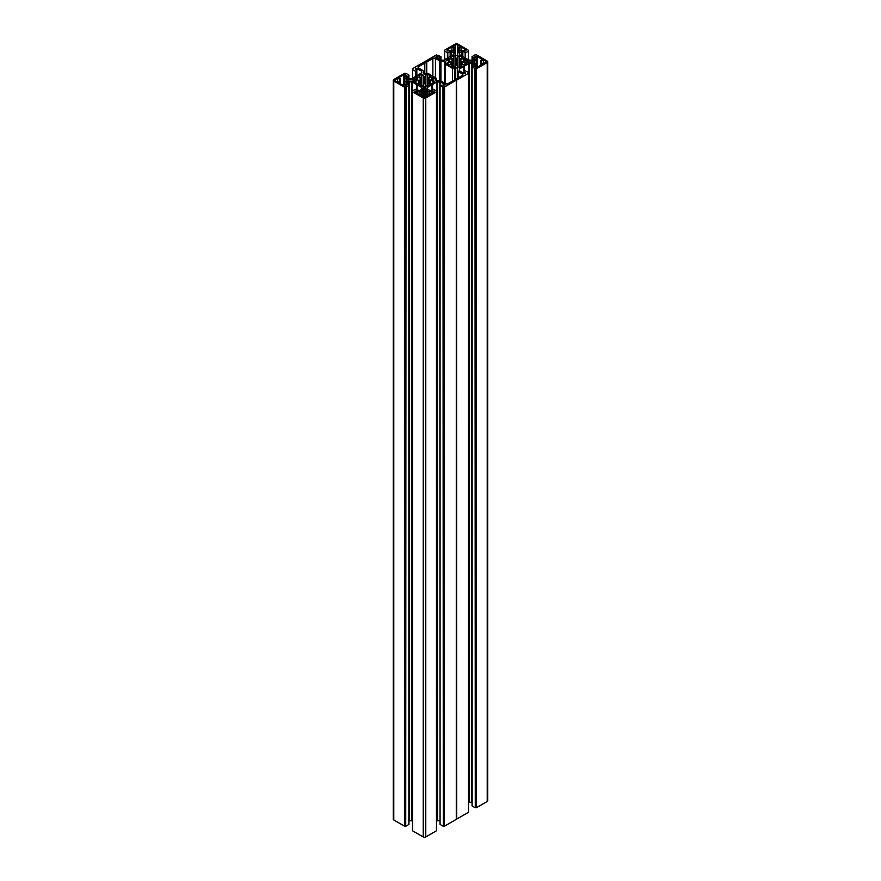 <?xml version="1.0" encoding="UTF-8"?>
<svg xmlns="http://www.w3.org/2000/svg" width="881" height="881" viewBox="0 0 881 881"><rect width="100%" height="100%" fill="white"/><g stroke="black" fill="none" stroke-linecap="round" stroke-linejoin="round"><path stroke-width="1.32" d="M419.07 82.781L419.07 80.457L415.799 80.843L414.092 81.922L416.79 83.563L420.909 82.616L420.953 77.803L418.717 75.843L421.812 74.268L424.807 77.121L425.501 75.248L427.571 74.268L430.369 75.953L428.045 77.803L428.122 82.605L432.153 83.596L434.873 82.032L429.928 80.083L434.95 78.596L432.153 76.922L428.122 77.913L428.034 82.704L430.258 84.686M419.07 80.457L414.092 78.596L416.79 76.955L420.876 77.913L420.975 82.704L418.739 84.433M425.071 76.988L425.071 83.53L424.003 83.431L423.585 85.16L421.878 86.206L418.772 84.708M456.843 64.919L456.843 58.653L457.514 56.758L459.64 55.833L462.338 57.485L460.025 59.335L460.047 64.236L462.283 66.207L459.574 67.771L457.492 66.791L456.799 64.919L453.814 67.771L450.72 66.207L452.955 64.236L452.449 59.688L449.2 58.432L446.05 60.117L451.072 61.956L446.05 63.443L448.847 65.128L452.449 63.873M456.843 58.653L455.929 58.531L455.477 56.758L453.363 55.833L450.665 57.485L452.922 59.258L452.449 59.688M461.93 61.582L461.93 64.313L461.996 61.494L465.201 61.196L466.908 60.117L464.21 58.476L460.091 59.423L460.08 64.159L460.884 63.85L460.884 59.721M461.93 61.978L466.908 63.443L464.21 65.095L460.884 63.85M475.949 67.264L475.949 65.623A1.355 0.782 0 0 0 476.346 65.073A1.355 0.782 0 0 0 475.949 64.522L476.973 63.179L474.419 63.63L472.293 62.617L472.293 60.954L472.932 60.8L472.932 62.771M485.684 62.375L485.684 61.196A1.443 0.837 180 0 1 486.103 61.78A1.443 0.837 180 0 1 485.684 62.375L483.438 63.674L481.323 62.903L480.762 63.278L482.16 64.412L477.26 67.242L475.189 67.033L474.969 66.196L474.969 66.934M476.544 807.646L476.225 68.685L476.544 807.646L487.215 801.479L487.215 62.529A1.806 1.046 0 0 0 487.744 61.78A1.806 1.046 0 0 0 487.215 61.042L476.544 54.886L474.958 54.897L472.051 56.648L474.485 58.862L474.485 58.124M476.544 68.685L487.215 62.529M464.397 71.262L464.397 66.064L469.518 63.355L472.403 63.509L474.485 64.698L474.485 65.447L472.051 66.923L475.277 68.674L475.277 807.635L474.958 68.674M472.15 67.055L472.15 806.005L474.958 807.635M469.518 63.355L469.518 802.305L471.764 802.305L471.764 63.355M468.516 802.668L468.879 63.509M456.281 80.38L456.281 819.341L456.369 80.182L444.222 87.153L444.222 826.114L444.553 87.153M456.281 819.341L444.553 826.114M444.222 826.114L443.286 826.103L443.286 87.153L440.015 85.391L445.235 84.873L440.412 81.977L436.877 81.977L432.406 84.532L432.406 89.741M442.967 87.153L443.286 826.103M442.967 826.103L440.082 824.44L440.082 85.49M439.773 81.823L440.015 820.806M439.773 820.784L437.516 820.784L437.516 81.823M436.877 81.977L436.877 820.938L437.516 820.784M436.447 91.646L436.447 830.607M436.447 830.794L425.776 836.95L425.776 97.989A1.806 1.046 180 0 1 423.221 97.989L423.221 836.95A1.806 1.046 0 0 0 425.776 836.95M417.098 90.027L417.098 84.818L421.525 87.406L421.79 89.069L419.444 90.644L415.38 89.289L412.561 90.919L412.484 91.745L412.55 830.794L423.221 836.95M412.484 821.147L412.121 81.977L409.236 81.823L406.515 83.177L408.949 85.391L405.723 87.153L405.723 826.103L406.042 87.153M411.482 81.823L411.482 820.784L412.121 820.938M411.482 820.784L409.236 820.784L409.236 81.823M408.85 85.523L408.85 824.22M408.85 824.484L406.042 826.103M404.775 826.114L404.456 87.153L404.456 826.114L405.723 826.103M404.456 826.114L393.785 819.958A1.806 1.046 180 0 1 393.256 819.22L393.256 80.259A1.806 1.046 0 0 0 393.785 80.997L393.785 819.958M487.744 61.78L487.744 800.741A1.806 1.046 180 0 1 487.215 801.479M476.225 807.646L475.277 807.635M469.518 802.305L468.879 802.459M468.45 812.128L468.516 73.266L468.439 72.44L465.234 70.777L464.221 71.471L464.287 73.729M456.578 80.171L456.71 819.088L468.45 812.315M456.71 80.138L468.45 73.354M465.609 73.211L464.287 71.603M465.609 72.958L464.177 73.685L459.21 70.601L459.475 68.927L463.902 66.35L463.902 73.519M476.225 68.685L475.277 68.674M459.475 54.633L459.475 52.596L459.475 54.633L468.879 60.062L471.764 60.216L474.485 58.862M459.475 52.596L462.833 51.406L465.62 52.75L468.439 51.12L468.516 50.305L457.779 44.05A1.806 1.046 180 0 0 455.224 44.05L444.553 50.206L444.487 59.853M435.897 57.353L440.588 60.062L443.484 60.216L453.517 54.633L453.781 52.97L451.446 51.406L447.383 52.75L444.564 50.944M435.897 56.979L436.613 56.571L436.613 57.761M437.152 58.08L436.613 56.571M437.152 56.527L439.498 57.287L439.498 59.434M412.484 78.332L412.55 68.685L436.447 54.886L440.918 56.56L439.498 57.287M412.484 68.773L412.55 69.423M415.447 76.614L415.447 71.262L412.561 69.599L412.55 68.872M415.447 71.262L416.779 70.568L415.469 69.159M416.184 69.896L416.184 68.366L415.469 68.773M416.184 68.366L421.525 71.075L421.79 72.738L412.121 78.541L409.236 78.695L406.515 77.341L408.949 75.127L406.042 73.365L404.456 73.354L393.785 79.521A1.806 1.046 0 0 0 393.256 80.259M404.456 87.153L393.785 80.997M404.775 87.153L405.723 87.153M416.603 89.741L416.603 84.532L412.121 81.977M412.55 91.833L423.221 97.989M436.447 91.833L425.776 97.989M431.91 90.027L431.91 84.818L427.483 87.406L427.483 89.444L430.842 90.644L433.617 89.289L436.436 91.106M443.286 87.153L444.222 87.153M445.158 83.387L445.158 64.104L452.482 68.333A1.806 1.046 0 0 0 454.794 68.454L455.73 68.068A1.178 0.683 180 0 1 457.58 68.63L457.58 70.777A1.806 1.046 0 0 0 458.12 71.515L462.327 73.938A1.806 1.046 180 0 1 462.855 74.676A1.806 1.046 180 0 1 462.327 75.414L456.193 78.96A3.623 2.092 0 0 0 454.244 80.083L448.121 83.618A1.806 1.046 0 0 1 445.555 83.618L441.348 81.195A1.806 1.046 180 0 0 440.071 80.887L436.359 80.887L436.37 78.673A1.806 1.046 180 0 1 436.04 79.279L435.39 79.819A1.178 0.683 0 0 0 436.359 80.887M423.42 73.409L423.42 71.273L423.42 73.409A1.178 0.683 180 0 0 425.27 73.971L426.206 73.597A1.806 1.046 0 0 1 428.518 73.707L435.842 77.935A1.806 1.046 180 0 1 436.37 78.673M423.42 71.273A1.806 1.046 0 0 0 422.88 70.535L418.673 68.101A1.806 1.046 180 0 1 418.145 67.363A1.806 1.046 180 0 1 418.673 66.626L424.807 63.091A3.623 2.092 180 0 0 426.756 61.967L432.879 58.421L432.879 76.229M445.158 64.104A1.806 1.046 180 0 1 444.63 63.366A1.806 1.046 180 0 1 444.96 62.771L445.61 62.232A1.178 0.683 0 0 0 444.641 61.152L440.929 61.152A1.806 1.046 180 0 1 439.652 60.855L435.445 58.421A1.806 1.046 0 0 0 432.879 58.421M466.611 61.417L466.611 62.155L467.789 60.954L472.293 60.954M475.189 57.496L475.189 56.538L474.705 57.001L475.949 57.937A1.355 0.782 180 0 1 476.346 58.498A1.355 0.782 180 0 1 475.949 59.049L476.973 60.382L474.419 59.941L472.932 60.8M475.189 56.538L476.192 56.241L476.192 58.135M485.684 61.196L483.438 59.897L481.323 60.668L480.762 60.293L482.16 59.159L476.192 56.241M475.949 65.623L474.969 66.196M467.789 60.954L467.789 62.617L472.293 62.617M467.789 62.617L467.15 61.097M455.048 55.261L455.048 52.662L455.312 55.635L457.68 55.635L457.944 52.662L459.695 51.439L458.406 50.426L458.406 52.188M457.525 55.723L457.525 44.942A1.443 0.837 0 0 0 455.477 44.942L453.23 46.23L454.64 47.365L454.078 47.739L451.953 46.968L447.052 49.799L447.416 50.999L449.839 50.547A1.355 0.782 180 0 1 451.766 50.547L454.574 50.25L453.297 51.439L455.048 52.662M457.525 44.942L459.761 46.23L458.362 47.365L458.924 47.739L461.038 46.968L465.95 49.799L465.586 50.999L463.153 50.547A1.355 0.782 0 0 0 461.237 50.547L458.406 50.426M425.138 97.262L425.138 86.096L423.056 86.779L422.792 96.712M425.138 86.096L425.688 97.009M431.161 93.86L431.161 91.492A1.355 0.782 180 0 1 429.234 91.492L426.36 91.701L427.703 90.6L425.952 89.377L425.688 86.404M431.161 91.492L432.142 90.919L432.142 93.287M433.584 92.45L433.584 91.051L432.142 90.919M433.584 91.051L434.113 92.12M422.594 96.591L422.594 94.763L421.239 95.809L423.475 97.108A1.443 0.837 0 0 0 425.523 97.108L427.77 95.809L426.426 94.586L429.047 95.071L434.113 91.635M422.594 94.763L421.79 94.289L419.962 95.071L414.896 92.12M415.414 92.45L415.414 91.051L414.896 91.635M415.414 91.051L416.856 90.919L416.856 93.287M417.847 93.86L417.847 91.492L416.856 90.919M417.847 91.492A1.355 0.782 0 0 0 419.763 91.492L422.572 91.789L421.305 90.6L422.792 89.741M425.071 83.508L425.424 85.16L427.12 86.206L430.258 84.433M414.389 80.623L414.389 79.885L413.211 81.096L408.068 81.25L408.068 79.268L408.707 79.422L408.707 81.096M405.051 85.732L405.051 84.102A1.355 0.782 180 0 1 404.654 83.552A1.355 0.782 180 0 1 405.051 82.99L403.961 81.746L404.522 81.371L406.582 82.109L408.068 81.25M405.051 84.102L406.031 85.413M395.316 80.854A1.443 0.837 180 0 1 394.897 80.259A1.443 0.837 180 0 1 395.316 79.664L395.316 80.854L397.562 82.142L400.172 81.658L398.84 82.88L403.74 85.71L405.811 85.501L406.031 84.675M395.316 79.664L397.562 78.376L399.677 79.147L400.238 78.772L398.84 77.638L403.74 74.808L404.808 74.709L404.808 76.603M405.811 75.975L405.811 75.017L404.808 74.709M405.811 75.017L406.295 75.48L405.051 76.416A1.355 0.782 0 0 0 404.654 76.966A1.355 0.782 0 0 0 405.051 77.528L403.961 78.772L404.522 79.147L406.582 78.409L408.068 79.268M413.211 81.096L413.211 79.422L408.707 79.422M413.211 79.422L413.85 80.942M475.74 807.359L475.74 68.41M463.99 73.575L463.99 66.108M483.438 63.674L483.438 59.897M474.419 63.63L474.419 59.941M457.58 78.156L457.58 70.777L457.58 78.156M456.369 819.143L456.369 80.182M451.953 50.669L451.953 46.968M461.038 50.669L461.038 46.968M451.072 64.313L451.072 61.956M426.756 73.442L426.756 61.967M424.807 74.081L424.807 63.091M428.981 95.049L428.981 91.338M427.219 87.77L427.219 89.069M431.987 89.972L431.987 84.576M425.952 89.377L425.952 96.866M420.017 95.049L420.017 91.338M417.01 89.972L417.01 84.576M423.056 89.377L423.056 96.866L423.056 89.377M443.749 825.838L443.749 86.878M397.562 82.142L397.562 78.376M406.582 82.109L406.582 78.409M405.26 825.838L405.26 86.878M418.871 80.589L418.871 82.869M455.929 58.531L455.929 65.04M474.485 65.447L474.485 64.698M472.403 63.509L472.403 66.637M464.518 66.02L464.518 71.196M480.806 63.355L480.806 65.194M476.995 67.341L476.995 63.355M464.992 64.643L464.992 62.32M462.129 62.111L462.129 64.401M465.201 62.375L465.201 64.522M464.21 61.307L464.21 58.476M472.15 60.172L472.15 56.78M477.26 67.242L477.26 56.329M481.61 62.881L481.61 60.679M480.828 63.179L480.828 60.382M481.323 60.668L481.323 62.903M480.806 60.371L480.806 63.201M476.995 63.201L476.995 60.371M476.973 60.382L476.973 63.179M476.478 62.903L476.478 60.668M476.18 60.679L476.18 62.881M463.736 58.454L463.736 61.34M460.587 59.71L460.587 63.861M460.102 64.335L460.102 67.463M452.9 67.463L452.9 64.335M452.482 81.096L452.482 68.333M454.794 68.454L454.794 79.554M455.73 79.092L455.73 68.068M462.327 75.414L462.327 73.938M458.12 71.515L458.12 77.847M459.475 68.927L459.475 70.965M463.846 73.486L463.846 66.416M453.363 55.833L453.363 67.738M455.477 44.942L455.477 55.723M444.564 59.809L444.564 51.12M447.383 52.75L447.383 58.179M447.823 57.926L447.823 52.75M450.158 51.406L450.158 56.571M453.517 52.596L453.517 54.633M451.446 55.833L451.446 51.406M447.052 50.591L447.052 49.799M454.596 50.261L454.596 47.442L454.574 50.25M454.078 49.964L454.078 47.739M453.781 47.75L453.781 49.953M454.596 50.426L454.596 52.188M452.922 64.159L452.922 59.412M452.9 59.423L452.9 64.148M456.16 64.919L456.16 58.653M455.576 66.681L455.576 56.88M455.477 56.758L455.477 66.813M453.88 67.738L453.88 55.833M459.64 55.833L459.64 67.738M465.62 52.75L465.62 58.179M468.439 59.809L468.439 51.12M462.833 51.406L462.833 56.571M465.168 57.926L465.168 52.75M461.556 55.833L461.556 51.406M465.95 50.591L465.95 49.799M468.45 50.955L468.45 50.393M458.406 50.261L458.406 47.442M458.428 47.453L458.428 50.25M458.924 49.964L458.924 47.739M459.21 47.75L459.21 49.953M457.415 66.681L457.415 56.88M457.063 58.531L457.063 65.04M459.122 67.738L459.122 55.833M457.514 56.758L457.514 66.813M452.085 59.71L452.085 63.861M449.2 61.34L449.2 58.432M448.847 58.443L448.847 61.318M450.83 62.111L450.83 64.423M447.977 64.621L447.977 62.32M447.823 62.364L447.823 64.533M444.641 63.223L444.641 61.152M440.929 81.008L440.929 61.152M439.652 60.855L439.652 80.887M435.445 77.704L435.445 58.421M440.918 56.736L440.918 60.183M440.037 59.743L440.037 57.243M429.234 91.492L429.234 94.961M431.844 84.884L431.844 90.06M427.483 89.444L427.483 87.406M426.217 96.712L426.217 89.741M426.404 96.591L426.404 94.763M427.219 94.289L427.219 92.087M426.922 92.076L426.922 94.3M426.426 94.586L426.426 91.789L426.404 94.608M428.034 82.704L428.034 85.975L428.078 82.792M419.763 91.492L419.763 94.961M421.525 89.444L421.525 87.406M417.154 84.884L417.154 90.06M421.79 94.289L421.79 92.087M422.572 94.586L422.572 91.789M422.076 92.076L422.076 94.3M422.594 91.778L422.594 94.608M420.92 85.953L420.92 82.792M423.86 86.096L423.86 97.262M423.32 97.009L423.32 86.404M433.177 83.012L433.177 80.832M433.023 80.788L433.023 83.1M430.17 82.891L430.17 80.589M432.153 79.786L432.153 76.922M431.8 76.9L431.8 79.808M428.915 82.34L428.915 78.178M428.551 78.167L428.551 82.351M435.39 80.6L435.39 79.819M436.04 79.279L436.04 80.865M440.412 85.116L440.412 81.977M432.516 89.675L432.516 84.499M456.347 819.264L456.347 80.303M416.79 79.786L416.79 76.955M406.515 76.603L406.515 77.341M408.85 78.64L408.85 75.248M403.74 85.71L403.74 74.808M399.39 81.36L399.39 79.158M399.677 79.147L399.677 81.371M400.172 81.658L400.172 78.861L400.194 81.669M404.005 81.669L404.005 78.849M404.522 81.371L404.522 79.147M404.027 78.861L404.027 81.658M404.82 79.158L404.82 81.36M417.264 76.933L417.264 79.819M420.116 82.318L420.116 78.189M420.413 78.178L420.413 82.329M408.597 81.977L408.597 85.116M406.515 83.915L406.515 83.177M416.482 84.499L416.482 89.675M400.194 81.823L400.194 83.662M404.005 85.82L404.005 81.823M416.008 83.111L416.008 80.788M415.799 80.843L415.799 82.99M421.426 86.239L421.426 74.268M423.508 85.27L423.508 75.248M421.812 74.268L421.812 86.239M423.926 83.53L423.926 76.988M423.585 75.337L423.585 85.171M424.807 83.398L424.807 77.121M424.202 77.121L424.202 83.398M425.424 85.171L425.424 75.337M427.186 86.239L427.186 74.268M425.501 75.248L425.501 85.27M427.571 74.268L427.571 86.239M418.673 66.626L418.673 68.101M412.561 69.599L412.561 78.277M416.647 75.975L416.647 70.755M415.766 71.262L415.766 76.438M416.823 68.366L416.823 75.953M421.525 73.112L421.525 71.075M416.713 70.7L416.713 75.975M477.039 67.33L477.039 60.293M480.762 65.216L480.762 60.293M472.051 805.873L472.051 66.923M476.346 65.073L476.346 67.374M472.051 60.194L472.051 56.648M476.346 58.498L476.346 59.71M452.966 59.335L452.955 64.236M460.025 59.335L460.047 64.236M468.516 812.227L468.516 73.266M468.505 72.539L468.505 73.222M464.221 71.471L464.221 73.707M444.498 59.842L444.498 51.032M454.64 52.21L454.64 47.365M468.516 50.305L468.505 51.032M458.362 52.21L458.362 47.365M444.63 83.089L444.63 63.366M440.985 60.194L440.985 56.648M436.502 91.69L436.502 91.007M436.513 91.745L436.513 830.695M426.36 94.685L426.36 91.701M420.975 85.975L420.975 82.704M412.495 91.69L412.495 91.007M412.484 91.745L412.484 830.695M422.638 94.685L422.638 91.701M440.015 824.352L440.015 85.391M403.961 85.809L403.961 78.772M400.238 83.695L400.238 78.772M408.949 78.662L408.949 75.127M404.654 76.966L404.654 78.189M408.949 824.352L408.949 85.391M404.654 83.552L404.654 85.842M428.045 82.66L428.045 77.803M420.953 82.66L420.953 77.803M412.495 69.511L412.495 78.321M416.779 70.568L416.779 75.964"/></g></svg>
